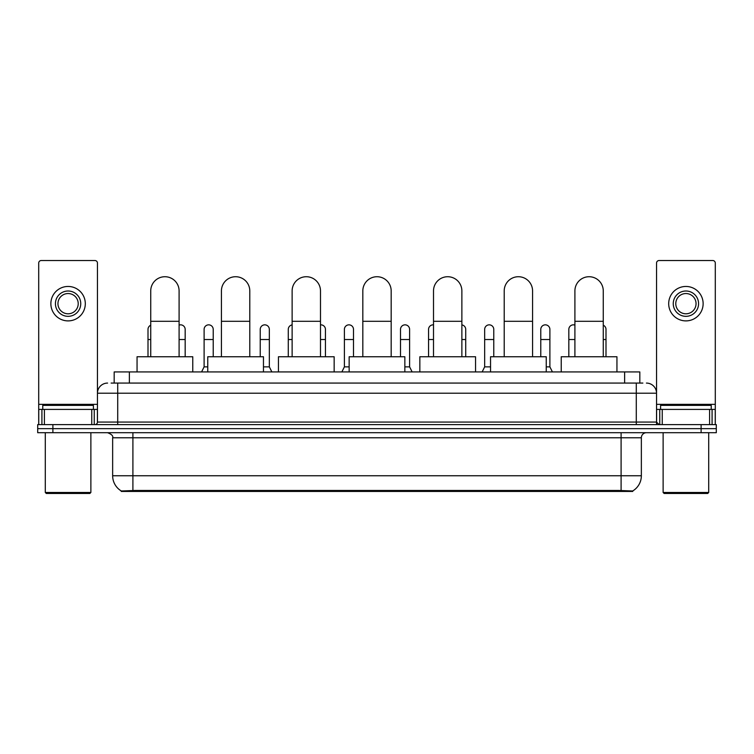 <?xml version="1.0" encoding="UTF-8"?>
<svg xmlns="http://www.w3.org/2000/svg" width="754" height="754" viewBox="0 0 754 754"><rect width="100%" height="100%" fill="white"/><g stroke="black" fill="none" stroke-linecap="round" stroke-linejoin="round"><path stroke-width="1.13" d="M111.13 383.079L117.718 383.079L111.13 383.079L114.174 383.079L114.174 371.939L639.826 371.939L639.826 383.079M632.738 491.448L121.262 491.448L121.262 490.948M112.648 475.755L132.902 475.755L132.902 437.772L112.648 437.772L112.648 475.755A17.728 17.728 0 0 0 121.319 490.986L134.928 490.468L619.072 490.468L632.681 490.986A17.728 17.728 0 0 0 641.352 475.755L641.352 437.772A5.061 5.061 0 0 1 646.414 432.702M716.3 432.702L716.3 428.658L37.7 428.658L37.7 432.702L52.893 432.702L52.893 428.658L37.7 428.658L37.7 424.606L52.893 424.606L52.893 428.658L716.3 428.658L716.3 432.702L52.893 432.702M107.586 383.079A10.132 10.132 0 0 0 97.455 393.202L97.455 422.07A2.535 2.535 0 0 1 94.929 424.606M646.414 383.079A10.132 10.132 0 0 1 656.546 393.202L117.718 393.202L117.718 383.079L642.87 383.079M709.589 424.606L709.589 409.413L715.292 409.413L715.292 424.606L715.292 263.052A2.535 2.535 0 0 0 712.756 260.526L659.071 260.526A2.535 2.535 0 0 0 656.546 263.052L656.546 422.07L659.071 424.606M716.3 424.606L716.3 428.658L716.3 424.606L52.893 424.606M91.762 424.606L91.762 409.413L44.411 409.413L44.411 424.606M117.718 424.606L117.718 393.202L97.455 393.202L97.455 263.052A2.535 2.535 0 0 0 94.929 260.526L41.244 260.526A2.535 2.535 0 0 0 38.708 263.052L38.708 409.413L44.411 409.413M91.762 409.413L97.455 409.413M38.708 424.606L38.708 409.413M68.086 291.006A12.658 12.658 0 0 0 55.428 303.673A12.658 12.658 0 0 0 68.086 316.331A12.658 12.658 0 0 0 80.744 303.673A12.658 12.658 0 0 0 68.086 291.006M68.086 293.542A10.132 10.132 0 0 0 57.954 303.673A10.132 10.132 0 0 0 68.086 313.796A10.132 10.132 0 0 0 78.218 303.673A10.132 10.132 0 0 0 68.086 293.542M68.086 320.893A17.219 17.219 0 0 0 85.306 303.673A17.219 17.219 0 0 0 68.086 286.454A17.219 17.219 0 0 0 50.867 303.673A17.219 17.219 0 0 0 68.086 320.893M89.858 493.474L46.305 493.474L45.297 492.466L90.876 492.466L89.858 493.474M45.297 432.702L45.297 492.466M90.876 432.702L90.876 492.466M93.402 409.413L93.402 405.36L42.761 405.36L42.761 409.413M150.734 356.746L150.734 290.912A14.175 14.175 0 0 1 164.909 276.727A14.175 14.175 0 0 1 179.094 290.912A14.175 14.175 0 0 0 164.909 276.727M179.094 356.746L179.094 290.912M192.77 371.939L192.77 356.746L137.058 356.746L137.058 371.939M221.431 356.746L221.431 290.912A14.175 14.175 0 0 1 235.606 276.727A14.175 14.175 0 0 1 249.791 290.912A14.175 14.175 0 0 0 235.606 276.727M249.791 356.746L249.791 290.912M263.457 371.939L263.457 356.746L207.755 356.746L207.755 371.939M292.128 356.746L292.128 290.912A14.175 14.175 0 0 1 306.303 276.727A14.175 14.175 0 0 1 320.488 290.912A14.175 14.175 0 0 0 306.303 276.727M320.488 356.746L320.488 290.912M334.154 371.939L334.154 356.746L278.452 356.746L278.452 371.939M362.825 356.746L362.825 290.912A14.175 14.175 0 0 1 377 276.727A14.175 14.175 0 0 1 391.175 290.912A14.175 14.175 0 0 0 377 276.727M391.175 356.746L391.175 290.912M404.851 371.939L404.851 356.746L349.149 356.746L349.149 371.939M433.512 356.746L433.512 290.912A14.175 14.175 0 0 1 447.697 276.727A14.175 14.175 0 0 1 461.872 290.912A14.175 14.175 0 0 0 447.697 276.727M461.872 356.746L461.872 290.912M475.548 371.939L475.548 356.746L419.846 356.746L419.846 371.939M504.209 356.746L504.209 290.912A14.175 14.175 0 0 1 518.394 276.727A14.175 14.175 0 0 1 532.569 290.912A14.175 14.175 0 0 0 518.394 276.727M532.569 356.746L532.569 290.912M546.245 371.939L546.245 356.746L490.543 356.746L490.543 371.939M574.906 356.746L574.906 290.912A14.175 14.175 0 0 1 589.091 276.727A14.175 14.175 0 0 1 603.266 290.912A14.175 14.175 0 0 0 589.091 276.727M603.266 356.746L603.266 290.912M616.942 371.939L616.942 356.746L561.23 356.746L561.23 371.939M148.001 356.746L148.001 339.526L150.734 339.526M148.001 339.526L148.001 329.394A4.562 4.562 0 0 1 150.734 325.219M709.589 409.413L662.238 409.413L662.238 424.606M656.546 409.413L662.238 409.413M656.546 424.606L656.546 422.07L636.282 422.07L636.282 383.079M685.914 291.006A12.658 12.658 0 0 0 673.256 303.673A12.658 12.658 0 0 0 685.914 316.331A12.658 12.658 0 0 0 698.572 303.673A12.658 12.658 0 0 0 685.914 291.006M685.914 293.542A10.132 10.132 0 0 0 675.782 303.673A10.132 10.132 0 0 0 685.914 313.796A10.132 10.132 0 0 0 696.046 303.673A10.132 10.132 0 0 0 685.914 293.542M685.914 320.893A17.219 17.219 0 0 0 703.133 303.673A17.219 17.219 0 0 0 685.914 286.454A17.219 17.219 0 0 0 668.694 303.673A17.219 17.219 0 0 0 685.914 320.893M707.695 493.474L664.142 493.474L663.124 492.466L708.703 492.466L707.695 493.474M663.124 432.702L663.124 492.466M708.703 432.702L708.703 492.466M711.239 409.413L711.239 405.36L660.598 405.36L660.598 409.413M185.173 356.746L185.173 329.394A4.562 4.562 0 0 0 180.894 324.851A4.562 4.562 0 0 1 185.173 329.394M179.094 325.097A4.562 4.562 0 0 1 180.894 324.851M201.572 371.939L204.108 366.868L207.755 366.868M213.222 356.746L213.222 329.394A4.562 4.562 0 0 0 208.952 324.851A4.562 4.562 0 0 1 213.222 329.394M204.108 366.868L204.108 339.526L213.222 339.526M204.108 339.526L204.108 329.394A4.562 4.562 0 0 1 208.952 324.851M263.457 366.868L269.338 366.868L271.864 371.939M269.338 366.868L269.338 329.394A4.562 4.562 0 0 0 265.059 324.851A4.562 4.562 0 0 1 269.338 329.394M260.224 356.746L260.224 339.526L269.338 339.526M260.224 339.526L260.224 329.394A4.562 4.562 0 0 1 265.059 324.851M288.273 356.746L288.273 339.526L292.128 339.526M288.273 339.526L288.273 329.394A4.562 4.562 0 0 1 292.128 324.899M325.445 356.746L325.445 329.394A4.562 4.562 0 0 0 321.176 324.851A4.562 4.562 0 0 1 325.445 329.394M320.488 324.861A4.562 4.562 0 0 1 321.176 324.851M341.854 371.939L344.389 366.868L349.149 366.868M353.503 356.746L353.503 329.394A4.562 4.562 0 0 0 349.234 324.851A4.562 4.562 0 0 1 353.503 329.394M344.389 366.868L344.389 339.526L353.503 339.526M344.389 339.526L344.389 329.394A4.562 4.562 0 0 1 349.234 324.851M404.851 366.868L409.611 366.868L412.146 371.939M409.611 366.868L409.611 329.394A4.562 4.562 0 0 0 405.341 324.851A4.562 4.562 0 0 1 409.611 329.394M400.497 356.746L400.497 339.526L409.611 339.526M400.497 339.526L400.497 329.394A4.562 4.562 0 0 1 405.341 324.851M428.555 356.746L428.555 339.526L433.512 339.526M428.555 339.526L428.555 329.394A4.562 4.562 0 0 1 433.512 324.861A4.562 4.562 0 0 0 433.399 324.851M465.727 356.746L465.727 329.394A4.562 4.562 0 0 0 461.872 324.899A4.562 4.562 0 0 1 465.727 329.394M482.136 371.939L484.662 366.868L490.543 366.868M493.776 356.746L493.776 329.394A4.562 4.562 0 0 0 489.506 324.851A4.562 4.562 0 0 1 493.776 329.394M484.662 366.868L484.662 339.526L493.776 339.526M484.662 339.526L484.662 329.394A4.562 4.562 0 0 1 489.506 324.851M546.245 366.868L549.892 366.868L552.428 371.939M549.892 366.868L549.892 329.394A4.562 4.562 0 0 0 545.623 324.851A4.562 4.562 0 0 1 549.892 329.394M540.778 356.746L540.778 339.526L549.892 339.526M540.778 339.526L540.778 329.394A4.562 4.562 0 0 1 545.623 324.851M568.827 356.746L568.827 339.526L574.906 339.526M568.827 339.526L568.827 329.394A4.562 4.562 0 0 1 574.906 325.097A4.562 4.562 0 0 0 573.671 324.851M605.999 356.746L605.999 329.394A4.562 4.562 0 0 0 603.266 325.219A4.562 4.562 0 0 1 605.999 329.394M619.072 491.448L619.072 490.468M134.928 491.448L134.928 490.468M129.368 383.079L129.368 371.939M624.632 383.079L624.632 371.939M621.098 432.702L621.098 437.772L132.902 437.772L132.902 432.702M641.352 437.772L621.098 437.772L621.098 475.755L641.352 475.755M621.098 490.571L621.098 475.755L132.902 475.755L132.902 490.571M701.107 432.702L701.107 424.606M97.455 422.07L636.282 422.07L636.282 424.606M97.455 404.342L38.708 404.342M97.417 422.513L97.417 409.413M94.25 409.413L94.25 424.606M38.756 409.413L38.756 424.606M41.913 424.606L41.913 409.413M150.734 321.298L179.094 321.298M221.431 321.298L249.791 321.298M292.128 321.298L320.488 321.298M362.825 321.298L391.175 321.298M433.512 321.298L461.872 321.298M504.209 321.298L532.569 321.298M574.906 321.298L603.266 321.298M715.292 404.342L656.546 404.342M715.244 424.606L715.244 409.413M712.087 409.413L712.087 424.606M656.583 409.413L656.583 422.513M659.75 424.606L659.75 409.413M179.094 339.526L185.173 339.526M320.488 339.526L325.445 339.526M461.872 339.526L465.727 339.526M603.266 339.526L605.999 339.526M112.648 437.772C113.364 435.972 111.667 434.285 107.586 432.702"/></g></svg>
